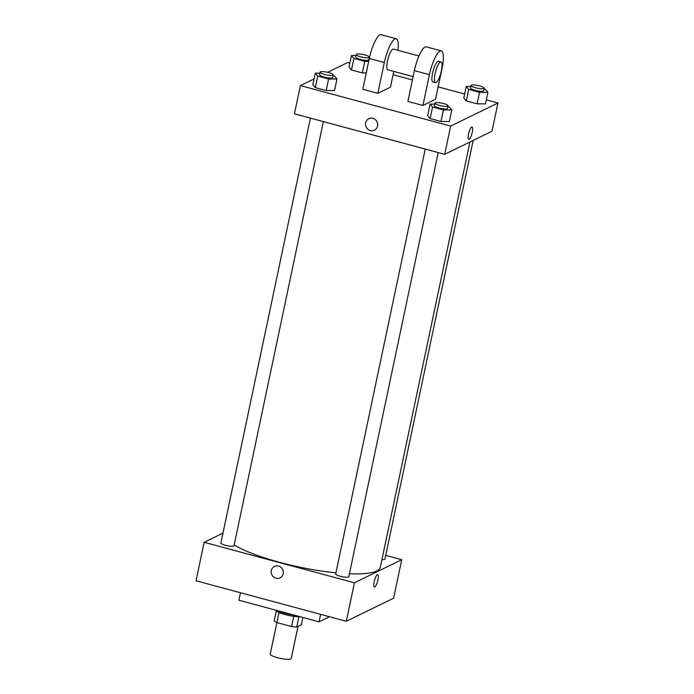 <?xml version="1.0" encoding="UTF-8"?>
<svg xmlns="http://www.w3.org/2000/svg" width="694" height="694" viewBox="0 0 694 694"><rect width="100%" height="100%" fill="white"/><g stroke="black" fill="none" stroke-linecap="round" stroke-linejoin="round"><path stroke-width="1.04" d="M293.744 616.359L291.593 626.552L276.897 622.587L270.27 653.982A10.722 2.229 11.9 0 0 280.307 658.38A10.722 2.229 11.9 0 0 291.263 658.406L298.004 626.396M302.905 617.486L301.378 624.747L296.754 627.003A14.401 3.002 11.9 0 1 291.593 626.552M276.333 610.867L274.208 620.93A14.401 3.002 11.9 0 0 276.897 622.587L279.04 612.429M300.502 616.836A14.748 3.071 -168.1 0 1 285.624 614.693A14.748 3.071 -168.1 0 1 275.761 610.286M298.897 616.836L296.754 627.003M274.989 609.965A21.445 4.468 11.9 0 0 295.097 615.378M240.471 592.754L238.892 600.232L319.04 621.833L329.477 616.74M385.734 555.391L401.722 559.702L393.611 598.193L346.315 621.277L196.038 580.774L204.149 542.292L222.982 533.096M278.546 566.07A6.367 6.02 64 0 1 280.046 577.885A6.367 6.02 64 0 1 271.848 574.797A6.367 6.02 64 0 1 278.546 566.07M401.722 559.702L354.426 582.787L346.315 621.277M354.426 582.787L204.149 542.292M323.395 121.615L234.017 545.727A6.706 1.397 -168.1 0 1 225.489 545.311A6.706 1.397 -168.1 0 1 220.9 542.96L310.435 118.119M425.24 149.063L335.714 573.903A6.706 1.397 11.9 0 0 341.986 576.653A6.706 1.397 11.9 0 0 348.83 576.671L438.2 152.559M473.178 140.422L384.962 559.034A6.706 1.397 -168.1 0 1 381.952 559.564M335.939 572.845A79.081 16.456 -168.1 0 1 279.682 562.348A79.081 16.456 -168.1 0 1 234.19 544.911M469.942 142.001L380.321 567.302A79.081 16.456 -168.1 0 1 349.438 573.791M374.387 587.011A6.367 1.605 105.1 0 0 377.918 579.95A6.367 1.605 -74.9 0 1 374.387 587.011A6.367 1.605 -74.9 0 1 374.491 580.453A6.367 1.605 -74.9 0 1 377.701 574.719A6.367 1.605 -74.9 0 1 377.918 579.95A6.367 1.605 105.1 0 0 377.701 574.719M320.619 614.355L319.04 621.833M274.468 566.443A6.367 6.02 -116 0 0 271.848 574.797A6.367 6.02 -116 0 0 280.055 577.885M486.338 99.867L497.962 103.007L492.011 131.227L444.715 154.311L294.438 113.816L300.389 85.588L314.087 78.908M368.696 61.376L364.74 61.367L353.897 58.443L351.424 55.537L356.039 55.546M356.256 54.514L355.718 57.081A6.706 1.397 11.9 0 0 361.982 59.823A6.706 1.397 11.9 0 0 368.826 59.84L369.373 57.281A6.706 1.397 11.9 0 0 363.951 54.722A6.706 1.397 11.9 0 0 356.551 54.21A6.706 1.397 11.9 0 0 356.256 54.514A6.706 1.397 11.9 0 0 362.528 57.264A6.706 1.397 11.9 0 0 369.373 57.281M364.74 61.367L362.303 72.913L366.259 72.922L362.303 72.913L351.459 69.99L348.995 67.084L351.424 55.537M353.897 58.443L351.459 69.99L348.995 67.084M484.013 89.032L485.462 89.422L487.925 92.328L479.545 92.311L468.702 89.387L466.238 86.481L470.844 86.49M471.061 85.457L470.523 88.017A6.706 1.397 11.9 0 0 476.795 90.767A6.706 1.397 11.9 0 0 483.64 90.784L484.178 88.216A6.706 1.397 11.9 0 0 478.765 85.666A6.706 1.397 11.9 0 0 471.365 85.145A6.706 1.397 11.9 0 0 471.061 85.457A6.706 1.397 11.9 0 0 477.333 88.199A6.706 1.397 11.9 0 0 484.178 88.216M487.925 92.328L485.496 103.874L477.116 103.848L466.273 100.934L463.8 98.028L466.238 86.481M479.545 92.311L477.116 103.848L466.273 100.934L463.8 98.028M468.702 89.387L466.273 100.934M333.068 75.724L334.517 76.114L336.98 79.021L328.6 79.003L317.757 76.08L315.293 73.174L319.899 73.182M320.116 72.15L319.578 74.718A6.706 1.397 11.9 0 0 325.85 77.468A6.706 1.397 11.9 0 0 332.695 77.476L333.233 74.917A6.706 1.397 11.9 0 0 327.82 72.358A6.706 1.397 11.9 0 0 320.42 71.846A6.706 1.397 11.9 0 0 320.116 72.15A6.706 1.397 11.9 0 0 326.388 74.9A6.706 1.397 11.9 0 0 333.233 74.917M336.98 79.021L334.551 90.567L326.171 90.55L315.328 87.626L312.855 84.72L315.293 73.174M328.6 79.003L326.171 90.55L315.328 87.626L312.855 84.72M317.757 76.08L315.328 87.626M447.873 106.668L449.322 107.058L451.794 109.964L443.414 109.947L432.57 107.023L430.098 104.117L434.713 104.126M434.93 103.094L434.392 105.662A6.706 1.397 11.9 0 0 440.655 108.403A6.706 1.397 11.9 0 0 447.5 108.42L448.046 105.852A6.706 1.397 11.9 0 0 442.625 103.302A6.706 1.397 11.9 0 0 435.225 102.79A6.706 1.397 11.9 0 0 434.93 103.094A6.706 1.397 11.9 0 0 441.202 105.844A6.706 1.397 11.9 0 0 448.046 105.852M451.794 109.964L449.356 121.511L440.976 121.493L430.133 118.57L427.669 115.664L430.098 104.117M443.414 109.947L440.976 121.493L430.133 118.57L427.669 115.664M432.57 107.023L430.133 118.57M327.603 72.306L347.685 62.503L349.837 63.085M393.073 74.735L412.427 79.949M438.157 86.889L464.65 94.028M468.736 139.294A6.367 1.605 105.1 0 0 472.267 132.233A6.367 1.605 -74.9 0 1 468.736 139.294A6.367 1.605 -74.9 0 1 468.84 132.728A6.367 1.605 -74.9 0 1 472.05 127.002A6.367 1.605 -74.9 0 1 472.267 132.233A6.367 1.605 105.1 0 0 472.05 127.002M497.962 103.007L450.666 126.091L444.715 154.311L294.438 113.816M492.011 131.227L444.715 154.311M372.895 118.344A6.367 6.02 64 0 1 374.396 130.16A6.367 6.02 64 0 1 366.198 127.08A6.367 6.02 64 0 1 372.895 118.344M450.666 126.091L300.389 85.588M368.818 118.717A6.367 6.02 -116 0 0 366.198 127.08A6.367 6.02 -116 0 0 374.396 130.16M449.356 121.511L440.976 121.493M485.496 103.874L477.116 103.848M362.303 72.913L351.459 69.99M334.551 90.567L326.171 90.55M422.924 105.471L407.899 101.428L414.387 70.632A21.445 5.413 105.1 0 1 426.272 46.854L441.297 50.896A21.445 5.413 105.1 0 0 429.413 74.683L422.924 105.471L435.537 99.32L442.026 68.532A21.445 5.413 105.1 0 0 441.297 50.896M377.84 93.326L384.329 62.538A21.445 5.413 -74.9 0 1 396.222 38.751L381.188 34.7A21.445 5.413 105.1 0 0 369.303 58.487L362.815 89.274L377.84 93.326L390.453 87.166L393.776 71.413M418.95 55.98L393.429 49.101A10.722 2.707 105.1 0 0 392.795 49.196A10.722 2.707 105.1 0 0 387.738 59.875A10.722 2.707 105.1 0 0 387.851 69.808L413.121 76.626M396.222 38.751A21.445 5.413 -74.9 0 1 397.957 50.324M441.011 61.931L438.513 61.254A10.722 2.707 105.1 0 0 433.108 70.901A10.722 2.707 105.1 0 0 432.926 81.961L435.433 82.638A10.722 2.707 -74.9 0 1 435.606 71.577A10.722 2.707 -74.9 0 1 441.011 61.931A10.722 2.707 -74.9 0 1 441.124 71.864A10.722 2.707 -74.9 0 1 436.058 82.543A10.722 2.707 -74.9 0 1 435.433 82.638M384.329 62.538L369.303 58.487M429.413 74.683L414.387 70.632"/></g></svg>
